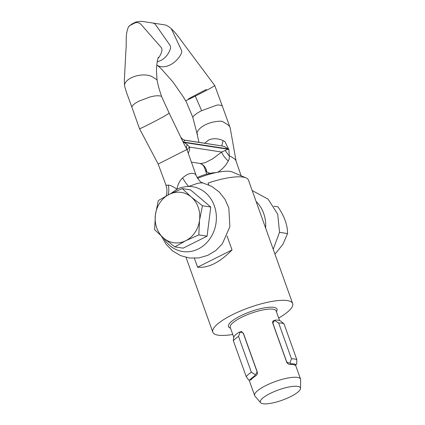 <?xml version="1.0" encoding="UTF-8"?>
<svg xmlns="http://www.w3.org/2000/svg" width="425" height="425" viewBox="0 0 425 425"><rect width="100%" height="100%" fill="white"/><g stroke="black" fill="none" stroke-linecap="round" stroke-linejoin="round"><path stroke-width="0.64" d="M204.749 143.193L208.627 140.006C213.228 138.12 218.025 138.327 223.024 140.617L224.99 141.653L228.884 149.653A11.31 5.382 -12.4 0 1 227.965 149.223L227.885 148.872C226.243 147.332 224.214 146.354 221.808 145.924L183.972 139.995L184.886 140.245L183.218 142.285L169.198 113.199L165.973 115.207A15.55 0.499 -27.4 0 1 147.815 124.918A15.55 0.499 -27.4 0 1 139.517 128.717L158.174 164.023L186.92 149.499L183.218 142.285M228.809 149.297A11.31 5.382 -12.4 0 1 227.885 148.872L183.712 142.072L187.255 144.665L189.672 147.114L189.438 150.179L188.328 153.175M191.478 162.159L200.738 163.551L205.121 162.717L212.681 158.833L221.669 152.038L227.965 149.223L183.892 142.439L183.398 142.651M236.125 161.314L230.196 127.936A15.55 8.064 169.4 0 0 230.148 127.776A15.55 8.064 169.4 0 0 227.619 124.69L223.013 121.752A4.239 2.199 169.4 0 0 220.447 121.183C215.066 121.327 210.003 122.549 205.259 124.838A19.789 10.264 169.4 0 0 197.014 132.924A4.239 2.199 169.4 0 0 196.982 133.498A4.239 2.199 169.4 0 0 196.993 133.551A4.239 2.199 169.4 0 0 197.694 134.433M192.844 117.401L192.844 117.401A4.239 1.089 -19.7 0 1 192.838 117.385A4.239 1.089 -19.7 0 1 192.929 117.008C194.198 115.095 197.11 112.986 201.657 110.675L216.362 105.267A4.239 1.089 -19.7 0 1 218.7 105.007L220.432 105.272A15.55 3.984 -19.7 0 1 222.403 106.351A15.55 3.984 -19.7 0 1 222.418 106.393L214.779 85.574A15.55 0.436 152.7 0 1 213.626 86.371L209.222 88.915A19.789 0.552 152.7 0 1 195.298 96.103A19.789 0.552 152.7 0 1 185.789 100.656L192.844 117.396M188.312 99.057A15.55 0.436 152.7 0 1 206.497 89.415M157.223 61.864L160.618 60.605C165.182 58.225 168.412 54.384 170.313 49.082A4.239 3.703 98.7 0 0 169.798 44.976L155.762 24.963A5.652 4.941 98.7 0 0 152.702 23.003L164.305 24.831C166.058 24.995 168.21 26.111 170.749 28.172A5.652 4.117 124.6 0 1 171.567 29.256L181.433 50.198A4.239 3.087 124.6 0 1 181.135 53.874A19.789 14.408 124.6 0 1 170.266 64.876A19.789 14.408 124.6 0 1 157.702 65.615A4.239 3.087 124.6 0 1 157.425 65.461A4.239 3.087 124.6 0 1 157.282 65.354L156.793 64.977M214.779 85.568A15.55 0.436 152.7 0 1 214.779 85.574L181.103 40.444C177.671 35.493 174.202 31.392 170.701 28.135M236.098 161.202A15.55 7.746 168.5 0 0 233.569 158.19L230.727 156.474A4.239 2.114 168.5 0 0 229.319 156.023L229.213 159.147A12.692 9.573 152.5 0 1 228.995 159.502L228.262 160.958C225.733 165.766 222.126 169.575 217.451 172.385M256.094 201.461A32.767 28.629 98.7 0 1 265.62 228.066M149.786 97.043L139.15 101.06C135.867 102.717 133.657 104.263 132.526 105.692A15.55 3.984 160.3 0 0 131.978 107.429A15.55 3.984 160.3 0 0 131.989 107.467L126.538 92.602L124.642 86.323A15.55 8.011 -10.8 0 1 124.583 85.993A15.55 8.011 -10.8 0 1 131.219 77.828A15.55 8.011 -10.8 0 1 152.554 76.978L156.368 79.385A4.239 2.183 -10.8 0 1 157.085 80.357C158.605 87.789 159.779 90.759 161.553 96.438A4.239 1.089 160.3 0 0 161.553 96.438A4.239 1.089 160.3 0 0 161.553 96.427A4.239 1.089 160.3 0 0 161.017 96.13L159.279 95.864A15.55 3.984 160.3 0 0 149.786 97.043M124.583 85.993L124.339 80.537L125.938 49.778C126.783 42.42 125.051 34.797 128.43 27.046A5.652 5.137 53.3 0 1 128.69 26.653A5.652 5.137 53.3 0 1 130.369 25.234L134.698 23.067A5.652 5.137 53.3 0 1 141.185 24.586L160.825 47.026A4.239 3.852 53.3 0 1 161.861 50.91A19.789 17.972 53.3 0 1 157.972 58.485M158.169 164.029L166.037 185.332L168.226 185.093C170.728 185.364 173.644 186.772 176.975 189.316C179.844 187.648 183.743 186.692 188.679 186.458A32.767 28.629 98.7 0 1 212.659 234.058A32.767 28.629 98.7 0 1 163.561 238.042M203.171 183.037L200.898 182.856L197.482 183.361L188.679 186.458A16.963 3.283 -117.7 0 1 182.591 177.9C186.692 174.372 190.219 172.885 193.184 173.432A30.871 12.761 -116.6 0 1 195.25 174.107L196.217 175.658C201.057 184.397 202.465 182.24 203.171 183.037L211.793 186.437L219.236 192.01L225.016 199.341L228.82 207.926L229.883 226.668L222.344 243.86L215.778 250.553L207.793 255.361L198.868 257.927L189.598 258.033L180.646 255.648L172.635 250.952L166.106 244.311L161.436 236.199M170.446 193.779L176.975 189.316C177.581 184.822 179.451 181.018 182.591 177.9M209.897 173.373L207.342 172.205L205.78 170.887L204.738 168.364L206.72 174.138M228.884 149.653L229.33 156.023M168.226 185.093A16.963 14.689 -114.5 0 1 168.04 194.985M187.181 150.142A11.31 7.156 -172.5 0 1 189.672 147.114L221.669 152.038A11.31 3.926 -136.9 0 0 228.262 160.958M186.894 149.467C186.24 148.054 186.357 146.45 187.255 144.665M223.024 140.617L221.808 145.924L184.886 140.245A11.31 9.621 -71.9 0 1 184.046 140.016L182.75 139.395L181.119 137.604M200.17 163.492L202.348 164.677C203.559 165.484 204.914 168.279 204.648 168.066L204.722 168.305M200.308 163.535A11.31 10.072 -71 0 1 206.72 171.753M229.303 156.012L225.128 150.492M198.804 234.898L185.752 240.72L174.882 246.883L163.667 238.133L154.636 229.718L155.375 214.976L158.302 200.568L169.171 194.411L182.224 188.588L190.506 189.863L210.758 207.023L202.47 205.748L199.548 220.155L198.804 234.898L207.087 236.173L210.758 207.023M182.224 188.588L191.255 196.998L202.47 205.748M174.882 246.883L183.17 248.152L207.087 236.173M169.171 194.411A25.442 22.233 -81.3 0 0 155.375 214.976A25.442 22.233 -81.3 0 0 163.667 238.133A25.442 22.233 -81.3 0 0 185.752 240.72A25.442 22.233 -81.3 0 0 199.548 220.155A25.442 22.233 -81.3 0 0 191.255 196.998A25.442 22.233 -81.3 0 0 169.171 194.411M274.964 254.161L282.891 244.396L287.544 233.569C287.587 225.154 284.399 216.24 277.971 206.832L273.902 206.205M287.544 233.569L279.512 232.332M297.707 386.378A21.298 5.456 160.3 0 0 273.264 392.02A21.298 5.456 160.3 0 0 260.594 402.703A21.298 5.456 160.3 0 0 263.033 403.75A21.298 5.456 160.3 0 0 285.627 398.894A21.298 5.456 160.3 0 0 300.507 388.413A21.298 5.456 160.3 0 0 297.707 386.378M300.507 388.413L300.661 379.732A24.384 6.247 160.3 0 0 300.565 379.127A24.384 6.247 160.3 0 0 297.457 377.4A24.384 6.247 160.3 0 0 270.523 383.403A24.384 6.247 160.3 0 0 254.649 395.563A24.384 6.247 160.3 0 0 254.963 396.095L260.594 402.703M295.279 365.033L295.03 365.224A24.384 6.247 160.3 0 0 294.817 365.107A24.384 6.247 160.3 0 0 292.852 364.533A24.384 6.247 160.3 0 0 290.062 364.374A24.384 6.247 160.3 0 0 289.595 364.39C288.352 364.315 287.358 363.502 286.615 361.957L272.797 323.367C272.409 321.757 272.786 320.848 273.934 320.652A24.384 6.247 -19.7 0 1 274.082 320.647M278.688 318.033A42.404 10.869 160.3 0 0 292.66 303.583L248.444 180.094A42.404 10.869 160.3 0 0 246.043 177.889L232.353 171.998A31.099 7.969 160.3 0 0 230.153 171.413A31.099 7.969 160.3 0 0 197.513 178.362M246.043 177.889A42.404 10.869 160.3 0 0 243.042 177.087A42.404 10.869 160.3 0 0 208.075 183.037L208.749 184.923M296.831 359.64L296.671 364.076L295.97 364.533A25.766 6.603 160.3 0 0 293.978 363.97A25.766 6.603 160.3 0 0 291.21 363.8L289.93 363.04L291.476 358.817A28.273 7.246 -19.7 0 1 294.605 359.003A28.273 7.246 -19.7 0 1 296.831 359.64L283.996 323.797A28.273 7.246 160.3 0 0 281.77 323.159A28.273 7.246 160.3 0 0 278.646 322.973L274.731 320.578L275.554 320.062A25.766 6.603 -19.7 0 1 278.322 320.232A25.766 6.603 -19.7 0 1 280.309 320.795L283.996 323.797M294.966 365.187L296.283 364.528L294.817 365.107M289.93 363.04C288.081 362.955 286.955 362.419 286.54 361.431L273.094 323.866C272.786 322.846 273.328 321.752 274.731 320.578L275.554 320.062M240.067 332.175L238.521 336.393L251.356 372.242A28.273 7.246 160.3 0 0 248.312 374.489A28.273 7.246 160.3 0 0 246.181 376.587L233.346 340.738L233.548 337.647L234.223 336.212A25.766 6.603 -19.7 0 1 238.818 332.35L240.067 332.175C241.915 332.26 243.047 332.796 243.456 333.784L256.907 371.344C257.215 372.364 256.668 373.463 255.271 374.638L254.479 376.088A25.766 6.603 160.3 0 0 249.884 379.95L250.893 379.945M238.521 336.393A28.273 7.246 160.3 0 0 235.477 338.645A28.273 7.246 160.3 0 0 233.346 340.738M292.66 303.583A42.404 10.869 160.3 0 0 287.257 300.581A42.404 10.869 160.3 0 0 240.412 311.031A42.404 10.869 160.3 0 0 212.813 332.175A42.404 10.869 160.3 0 0 218.211 335.176A42.404 10.869 160.3 0 0 232.778 334.47M197.067 177.597A17.441 4.468 -19.7 0 1 215.682 172.662M232.029 249.932C219.608 262.565 208.128 268.318 197.583 267.192L232.029 249.932L227.024 235.965M197.583 267.192L194.395 258.294M251.356 372.242L255.271 374.638M240.327 331.93A24.384 6.247 -19.7 0 1 240.438 331.856L241.071 331.612L243.382 333.205L257.199 371.795C257.592 373.463 257.226 374.728 256.1 375.594A24.384 6.247 160.3 0 0 255.643 375.891A24.384 6.247 160.3 0 0 251.042 379.753L248.752 380.109L246.181 376.587M251.042 379.753A24.384 6.247 160.3 0 0 250.846 380.003L250.224 380.056M291.476 358.817L278.646 322.973M273.424 320.779L273.009 321.114M195.298 96.103L201.657 110.675M279.581 320.514L276.154 310.946A24.384 6.247 160.3 0 0 273.047 309.219A24.384 6.247 160.3 0 0 241.474 317.363A24.384 6.247 160.3 0 0 230.238 327.388L233.734 337.137M276.42 311.69A25.797 6.609 160.3 0 0 267.288 307.44A25.797 6.609 160.3 0 0 240.337 315.972A25.797 6.609 160.3 0 0 230.509 328.132M255.643 375.891L254.479 376.088M240.438 331.856L241.756 331.633M290.062 364.374L291.21 363.8M196.993 133.551L198.958 142.301M192.844 117.385L196.982 133.498M236.103 161.202L241.129 175.775M273.217 249.278L279.522 232.247L277.722 214.2L268.032 199.086L252.19 190.549M169.198 113.193L161.553 96.427M128.69 26.653L131.575 24.183L135.957 21.983L141.047 21.25L152.702 23.003M186.915 149.504L196.217 175.658M157.08 80.336L156.474 71.581C156.485 66.072 157.053 61.46 158.18 57.758L158.328 57.322M131.978 107.429L139.517 128.717M157.425 65.461L160.661 68.138L172.89 81.913L183.52 97.192L185.566 100.725M230.153 127.776L222.403 106.351M166.042 185.337L166.908 189.019L166.887 192.849L166.175 195.962M300.565 379.127L295.481 364.926M212.813 332.175L186.038 257.396M239.461 332.074L241.878 331.665M275.039 320.168L272.924 321.226M254.649 395.563L249.146 380.194"/></g></svg>
